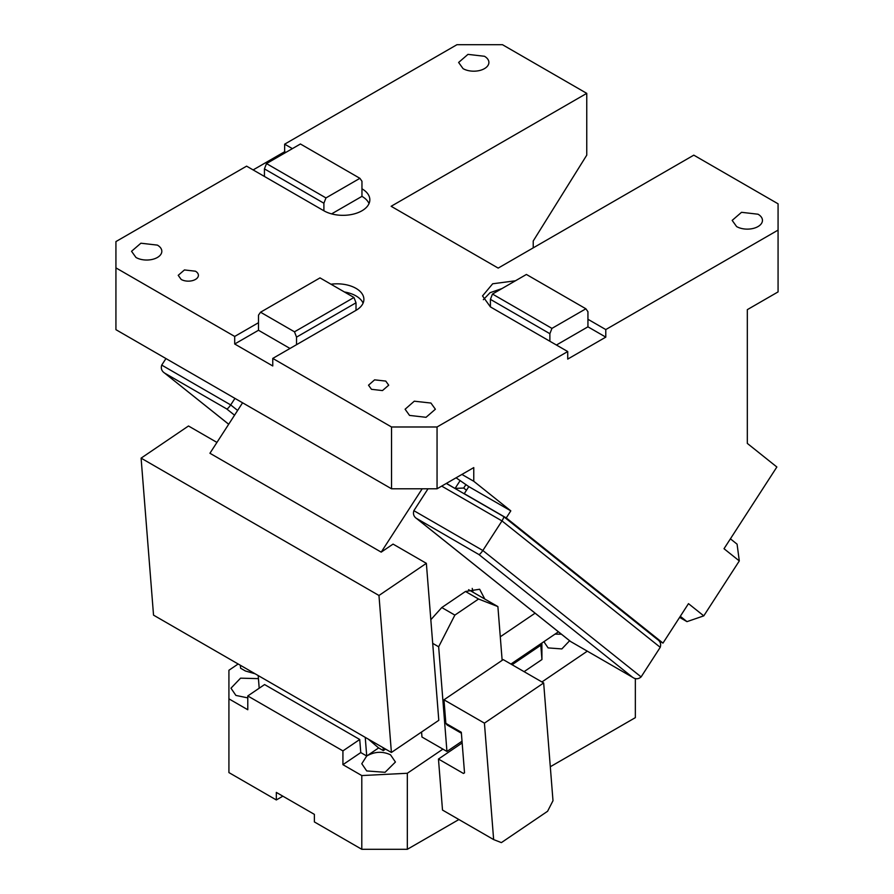 <?xml version="1.0" encoding="UTF-8"?>
<svg xmlns="http://www.w3.org/2000/svg" width="894" height="894" viewBox="0 0 894 894"><rect width="100%" height="100%" fill="white"/><g stroke="black" fill="none" stroke-linecap="round" stroke-linejoin="round"><path stroke-width="1.34" d="M165.96 358.55L161.725 365.098L230.708 404.926L234.943 398.378M234.552 415.196L226.696 408.927C227.299 409.139 228.64 407.809 230.708 404.926L237.625 410.447M228.708 424.225L164.15 372.709L228.685 424.259M226.696 408.927L164.854 373.223C161.736 371.278 160.685 368.574 161.725 365.098M363.087 303.133A26.909 15.533 0 0 0 356.013 295.925A26.909 15.533 0 0 0 344.425 291.98M356.013 310.352L356.013 302.798L353.957 297.49L320.007 277.889L260.545 312.218L258.489 315.157L258.489 330.266L234.697 344L272.759 365.97L272.759 358.416L356.013 310.352A26.909 15.533 0 0 0 363.892 299.356A26.909 15.533 0 0 0 356.013 288.371A26.909 15.533 0 0 0 330.97 284.214M296.54 344.682L296.54 337.127L294.484 331.819L260.545 312.218M356.013 302.798L296.54 337.127M353.957 297.49L294.484 331.819M258.489 330.266L290.002 348.459M258.489 322.712L234.697 336.446L234.697 344M234.697 336.446L115.929 267.876L115.929 241.581L246.588 166.15L323.896 210.783A26.909 15.533 0 0 0 353.231 214.147A26.909 15.533 0 0 0 369.837 199.787A26.909 15.533 0 0 0 361.958 188.802L361.958 181.247L359.902 178.319L325.964 197.92L266.49 163.58L300.429 143.99L359.902 178.319M369.032 203.564A26.909 15.533 0 0 0 361.958 196.356L361.958 188.802M361.958 196.356L331.596 213.889M264.434 176.442L264.434 168.888L266.49 163.58M323.896 210.783L323.896 203.229L264.434 168.888M323.896 203.229L325.964 197.92M292.383 148.639L284.65 144.169L456.946 44.7L502.473 44.7L586.755 93.356L586.755 155.154L533.226 240.989L533.226 247.862M285.834 152.416L284.65 151.723L284.65 144.169M284.65 151.723L253.136 169.916M463.058 68.637A15.142 8.739 0 0 0 479.553 70.525A15.142 8.739 0 0 0 488.895 62.457A15.142 8.739 0 0 0 484.47 56.277L467.964 54.378L458.622 62.457L463.058 68.637M586.755 93.356L391.136 206.29L498.181 268.099L693.8 155.154L778.071 203.81L778.071 291.902L747.317 309.659L747.317 443.402L776.864 467.003L724.017 548.715L739.304 560.929L737.081 544.167L730.409 538.825M758.023 214.214A15.142 8.739 180 0 1 762.459 220.393A15.142 8.739 180 0 1 753.106 228.462A15.142 8.739 180 0 1 736.611 226.573L732.175 220.393L741.528 212.314L758.023 214.214M437.054 488.783L437.054 426.986L391.527 426.986L391.527 488.783L437.054 488.783L473.764 467.596L473.764 481.274L510.809 510.865L506.25 517.917L464.265 493.667L468.814 486.627L510.809 510.865M680.3 616.312L686.972 621.643L679.608 617.396M641.11 676.914L660.241 647.323C661.269 643.892 660.264 641.21 657.202 639.266L503.467 516.464C504.16 516.52 503.668 518.006 501.992 520.923L482.849 550.503C480.782 553.375 479.452 554.716 478.849 554.503L416.302 518.285L570.528 641.479L632.516 677.25C635.511 679.373 638.372 679.261 641.11 676.914L482.849 550.503L413.866 510.675L428.025 488.783M478.849 554.503L632.516 677.25L570.562 641.501M570.663 641.546L416.995 518.788C413.877 516.855 412.838 514.151 413.866 510.675M461.907 474.435L473.764 481.274M456.074 477.809L468.814 486.627M464.265 493.667L465.193 494.371M658.923 640.763L662.979 643.099L506.25 517.917M686.972 621.643L703.779 615.865L688.481 603.651L662.979 643.099M556.426 345.028L587.939 326.824L587.939 311.715L585.883 308.788L551.944 328.389L492.471 294.048L526.41 274.458L585.883 308.788M502.003 288.55L490.08 292.684L483.341 299.702M515.458 280.783L492.672 283.778L482.525 295.925L490.415 306.91L490.415 299.356L492.471 294.048M490.415 306.91L549.877 341.251L549.877 333.697L490.415 299.356M549.877 333.697L551.944 328.389M587.939 326.824L605.786 337.127L605.786 329.573L587.939 319.27M605.786 337.127L567.724 359.097L567.724 351.543L549.877 341.251M703.779 615.865L739.304 560.929M605.786 329.573L778.071 230.104M437.054 426.986L567.724 351.543M135.977 257.472A15.142 8.739 0 0 0 152.472 259.372A15.142 8.739 0 0 0 161.825 251.292A15.142 8.739 0 0 0 157.389 245.112L140.894 243.213L131.541 251.292L135.977 257.472M181.18 279.442A10.091 5.822 0 0 0 192.176 280.705A10.091 5.822 0 0 0 198.401 275.33A10.091 5.822 0 0 0 195.451 271.206L184.443 269.943L178.219 275.33L181.18 279.442M385.75 381.079L388.7 385.191L382.476 390.577L371.479 389.315L368.518 385.191L374.597 379.849L385.75 381.079M272.759 358.416L391.527 426.986M430.942 403.049L435.378 409.228L426.036 417.308L409.53 415.408L405.105 409.228L414.291 401.194L430.942 403.049M115.929 267.876L115.929 329.674L391.527 488.783M240.352 665.27L240.587 668.209L245.369 670.969L255.114 673.785M383.079 747.663L383.314 750.614L378.531 747.853L368.328 739.148M558.426 631.812L510.91 664.052M385.549 749.094L383.314 750.614M216.94 442.418L188.489 425.991L141.096 458.141L153.533 615.139L391.404 752.469L378.967 595.482L426.36 563.332L393.058 544.1L381.202 552.134L422.18 488.783M141.096 458.141L378.967 595.482M242.576 402.792L209.934 453.258L381.202 552.134M535.093 613.183L500.282 636.796M391.404 752.469L438.798 720.318L426.36 563.332M502.149 660.342L497.891 606.59L484.805 599.047L479.653 589.247L465.483 591.47L441.781 607.551L430.83 619.71M446.43 483.375L455.761 488.906M421.566 732.018L421.968 737.025L446.944 751.452L438.652 646.787L454.867 615.106L478.558 599.025L465.483 591.47M432.696 643.345L438.652 646.787M441.781 607.551L454.867 615.106M484.805 599.047L468.59 589.682M465.964 484.548L463.695 488.057L455.102 488.392L460.175 480.536M497.891 606.59L478.558 599.025M446.944 751.452L462.019 741.215M228.92 698.851L247.783 709.747L247.783 695.957L342.927 750.893L342.927 764.672L361.791 775.567L361.791 849.3L314.386 821.932L314.386 814.378L276.324 792.408L276.324 799.951L228.92 772.584L228.92 670.265L238.162 663.996M258.444 678.635L240.564 678.166L230.965 688.19L235.882 695.409L247.783 697.901M282.862 796.185L276.324 799.951M635.343 678.524L635.343 717.647L550.302 766.75M541.887 643.032L541.943 659.548L540.803 645.256L512.094 664.734M540.781 643.792L540.803 645.256M524.085 671.662L541.943 659.548M378.643 747.92L366.719 756.011L365.244 737.371M342.927 764.672L360.774 752.569L359.734 739.494L342.927 750.893M458.901 819.53L407.329 849.3L407.329 773.265L442.91 749.127M361.791 775.567L407.329 773.265M407.329 849.3L361.791 849.3M544.558 641.221L544.401 642.484L548.1 647.904L561.857 648.921L569.612 640.741M561.421 634.204L555.018 634.125M360.774 752.569L366.719 756.011L361.791 763.722L366.719 770.941L385.068 772.304L395.427 762.023L390.499 754.804C382.554 751.116 374.631 751.519 366.719 756.011M541.932 681.954L587.313 651.167M258.198 675.562L259.193 688.212M359.734 739.494L264.579 684.558L247.783 695.957M493.644 839.589L484.425 723.145L543.664 682.96L552.995 800.711L547.586 811.271L501.378 842.617L493.644 839.589L442.508 810.065L438.462 759.04L463.438 773.455L464.511 772.729M484.425 723.145L443.983 699.801L445.849 723.347L447.089 724.978L461.382 733.225M464.522 772.841L463.438 773.455L464.522 772.841L461.315 732.275L445.849 723.347M462.153 742.959L438.462 759.04M543.664 682.96L503.221 659.616L443.983 699.801M441.692 486.112L501.992 520.923L660.241 647.323M472.211 588.397A25.233 14.572 -60 0 1 472.915 592.174M463.695 488.057L466.467 490.258M446.307 483.453L503.546 516.497"/></g></svg>
